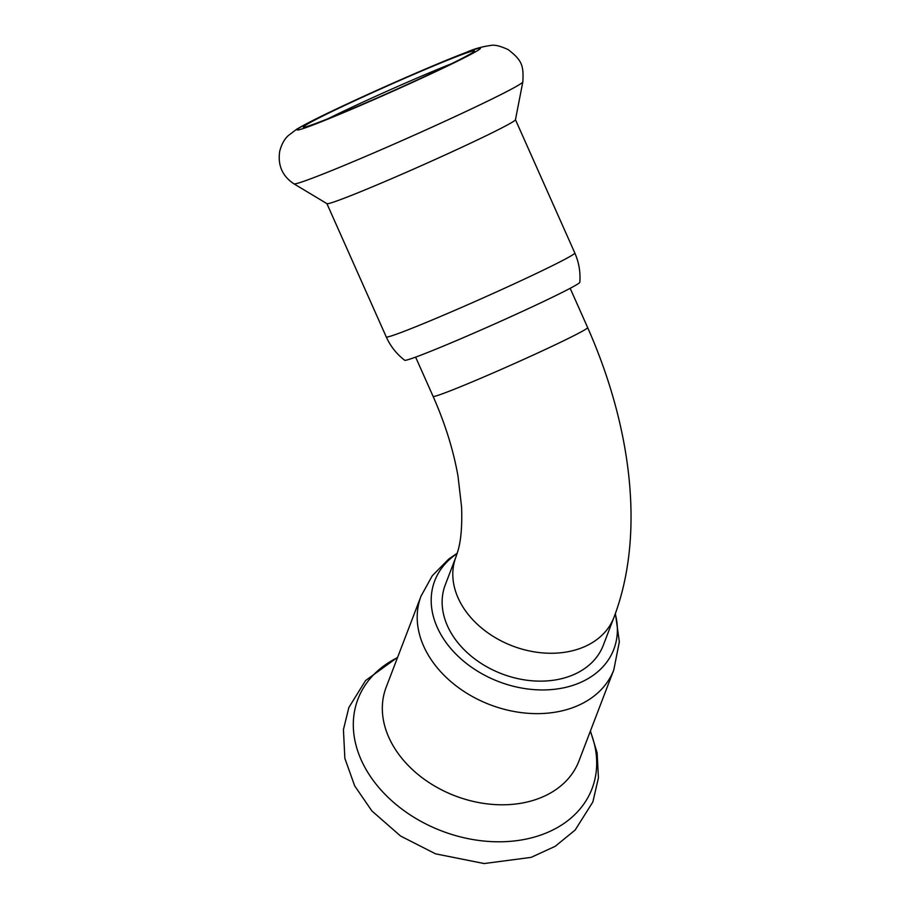 <?xml version="1.0" encoding="UTF-8"?>
<svg xmlns="http://www.w3.org/2000/svg" width="909" height="909" viewBox="0 0 909 909"><rect width="100%" height="100%" fill="white"/><g stroke="black" fill="none" stroke-linecap="round" stroke-linejoin="round"><path stroke-width="1.36" d="M455.943 556.956L445.274 584.828A84.582 62.926 20.9 0 0 478.838 661.854A84.582 62.926 20.9 0 0 575.647 673.739A84.582 62.926 20.9 0 0 603.292 645.276L613.95 617.404C645.39 534.799 631.607 426.798 587.646 327.57A84.582 3.091 -24 0 1 553.547 345.602A84.582 3.091 -24 0 1 474.623 380.871A84.582 3.091 -24 0 1 433.104 396.381C445.115 423.583 453.421 450.194 458.011 476.202L461.59 507.063C462.249 526.186 460.988 540.923 457.806 551.286L455.943 556.956A84.582 62.926 20.9 0 0 489.497 633.971A84.582 62.926 20.9 0 0 586.305 645.867A84.582 62.926 20.9 0 0 613.95 617.404M451.387 63.778A89.093 3.261 -24 0 0 328.24 118.613M574.806 252.975A103.194 3.772 -24 0 1 508.801 286.324A103.194 3.772 -24 0 1 402.323 332.024A103.194 3.772 -24 0 1 386.257 336.921C390.45 346.249 396.597 354.021 404.687 360.259A95.865 3.511 -24 0 0 419.572 355.646A95.865 3.511 -24 0 0 517.641 313.582A95.865 3.511 -24 0 0 579.806 282.29C580.59 272.098 578.931 262.326 574.806 252.975L515.46 119.693M293.925 183.834L326.967 203.661A103.194 3.772 -24 0 0 422.708 165.063A103.194 3.772 -24 0 0 515.448 119.749L522.823 81.924C523.8 65.187 521.823 60.289 508.233 49.643C500.234 45.973 494.439 44.575 490.871 45.45C482.156 46.609 474.032 48.893 466.487 52.29C440.99 61.903 387.2 85.219 346.874 104.08C322.718 115.318 305.992 123.704 296.686 129.226L288.278 135.611C284.312 139.259 281.46 144.497 279.711 151.314C277.609 165.279 282.347 176.119 293.925 183.834A125.317 4.579 -24 0 0 410.186 136.964A125.317 4.579 -24 0 0 522.823 81.924M459.784 55.392A93.616 3.42 -24 0 0 361.714 97.536A93.616 3.42 -24 0 0 303.436 127.192A93.616 3.42 -24 0 0 390.245 92.15A93.616 3.42 -24 0 0 474.362 51.086A93.616 3.42 -24 0 0 459.784 55.392M615.268 613.882A95.865 71.311 -159.1 0 1 564.307 687.681A95.865 71.311 -159.1 0 1 451.637 649.492A95.865 71.311 -159.1 0 1 457.113 553.592M404.335 761.242A103.194 76.765 -159.1 0 1 386.155 687.295L421.026 596.134A103.194 76.765 -159.1 0 0 439.206 670.081A103.194 76.765 -159.1 0 0 537.242 713.633A103.194 76.765 -159.1 0 0 613.802 669.876L578.931 761.038A103.194 76.765 -159.1 0 1 502.37 804.795A103.194 76.765 -159.1 0 1 404.335 761.242M464.919 52.972A100.376 3.67 -24 0 0 306.447 123.885A100.376 3.67 -24 0 0 395.176 90.218A100.376 3.67 -24 0 0 464.919 52.972M590.282 731.347A125.317 93.229 -159.1 0 1 533.435 837.337A125.317 93.229 -159.1 0 1 380.03 788.91A125.317 93.229 -159.1 0 1 397.517 657.616M415.618 357.123L433.104 396.381M570.17 288.312L587.646 327.57M386.257 336.921L326.91 203.639M457.216 553.251L448.648 559.126L432.286 575.738L421.026 596.134M615.393 613.53L619.336 641.856L613.802 669.876M590.43 730.984L597.122 752.822L598.429 777.843L592.861 801.954L575.136 830.065L555.194 846.313L531.151 857.369L484.145 863.55L435.525 853.824L400.585 836.041L371.849 810.908L354.68 785.876L344.852 758.345L343.432 729.62L348.851 707.509L365.577 680.557L397.653 657.252"/></g></svg>

